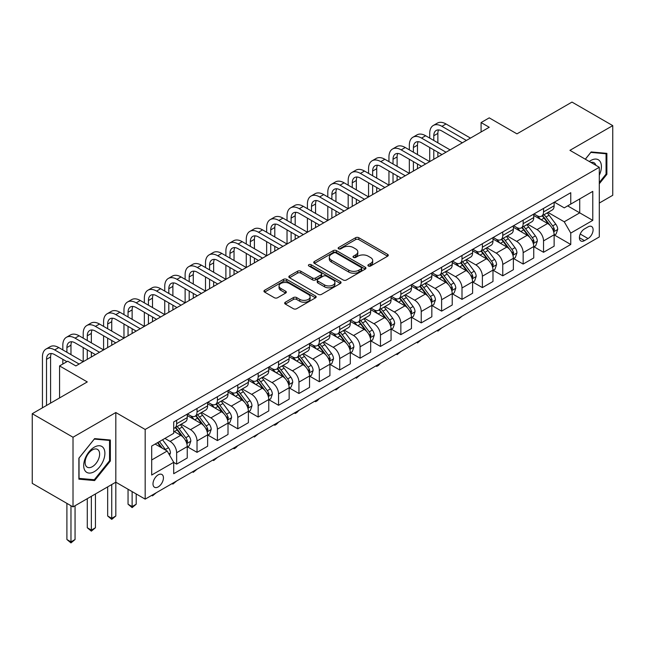 <?xml version="1.0" encoding="UTF-8"?>
<svg xmlns="http://www.w3.org/2000/svg" width="645" height="645" viewBox="0 0 645 645"><rect width="100%" height="100%" fill="white"/><g stroke="black" fill="none" stroke-linecap="round" stroke-linejoin="round"><path stroke-width="0.97" d="M368.368 266.014A1.588 0.911 0 0 0 370.609 266.014L387.613 256.202A2.266 1.306 0 0 0 388.274 255.275A2.266 1.306 0 0 0 387.613 254.348L358.805 237.715A2.266 1.306 0 0 0 355.605 237.715L338.593 247.535A1.588 0.911 0 0 0 338.133 248.18A1.588 0.911 0 0 0 338.593 248.825A1.588 0.911 0 0 0 340.834 248.825L343.035 247.559A7.24 4.184 0 0 1 353.283 247.559L355.685 248.946A7.24 4.184 0 0 1 357.806 251.905A7.24 4.184 0 0 1 355.685 254.856L353.484 256.13A1.588 0.911 0 0 0 353.017 256.775A1.588 0.911 0 0 0 353.484 257.419A1.588 0.911 0 0 0 355.726 257.419L357.919 256.154A7.24 4.184 0 0 1 368.166 256.154L370.569 257.54A7.24 4.184 0 0 1 372.689 260.491A7.24 4.184 0 0 1 370.569 263.45L368.368 264.724A1.588 0.911 0 0 0 367.9 265.369A1.588 0.911 0 0 0 368.368 266.014L368.368 264.724M158.219 486.894A7.377 4.257 120 0 0 163.04 480.396A7.377 4.257 120 0 0 161.903 474.478A7.377 4.257 120 0 0 158.219 474.849A7.377 4.257 120 0 0 153.397 481.347A7.377 4.257 120 0 0 154.526 487.265A7.377 4.257 120 0 0 158.219 486.894M285.34 302.215A2.266 1.306 0 0 0 284.671 303.142A2.266 1.306 0 0 0 285.34 304.069L293.419 308.729A2.266 1.306 0 0 0 296.619 308.729L315.51 297.829A2.266 1.306 0 0 0 316.171 296.902A2.266 1.306 0 0 0 315.51 295.982L286.694 279.35A2.266 1.306 0 0 0 283.494 279.35L264.611 290.25A2.266 1.306 0 0 0 263.95 291.177A2.266 1.306 0 0 0 264.611 292.096L274.375 297.732A2.266 1.306 0 0 0 277.576 297.732L285.654 293.072A2.266 1.306 0 0 0 286.324 292.145A2.266 1.306 0 0 0 285.654 291.217L280.817 288.428A6.055 3.499 0 0 1 279.043 285.953A6.055 3.499 0 0 1 282.776 282.728A6.055 3.499 0 0 1 289.379 283.486L308.342 294.434A6.055 3.499 0 0 1 310.116 296.902A6.055 3.499 0 0 1 306.383 300.135A6.055 3.499 0 0 1 299.78 299.377L296.619 297.555A2.266 1.306 0 0 0 293.419 297.555L285.34 302.215L285.34 304.069M599.294 203.054L612.75 195.29L612.75 125.622L571.986 102.087L516.951 133.862L489.232 117.858L481.081 122.566L489.232 127.267L75.868 365.925L67.717 361.216L59.566 365.925L59.566 397.933M73.014 437.237L73.014 506.906L115.818 482.186L115.818 412.526L73.014 437.237L32.25 413.703L87.285 381.929L59.566 365.925M115.818 412.526L145.173 429.465L599.294 167.281L599.294 236.949L145.173 499.133L145.173 429.465M612.75 125.622L569.946 150.333L599.294 167.281M343.196 279.994A2.266 1.306 0 0 0 346.397 279.994L365.288 269.086A2.266 1.306 0 0 0 365.949 268.167A2.266 1.306 0 0 0 365.288 267.24L336.472 250.607A2.266 1.306 0 0 0 333.272 250.607L314.389 261.515A2.266 1.306 0 0 0 313.728 262.434A2.266 1.306 0 0 0 314.389 263.362L343.196 279.994M309.495 266.361A1.588 0.911 0 0 1 311.108 266.587L311.108 264.7L340.399 281.607A2.266 1.306 0 0 1 341.06 282.534A2.266 1.306 0 0 1 340.399 283.461L321.508 294.362A2.266 1.306 0 0 1 318.308 294.362L289.5 277.729L289.5 275.883A2.266 1.306 0 0 0 288.839 276.802A2.266 1.306 0 0 0 289.5 277.729M289.5 275.883L297.579 271.214A2.266 1.306 0 0 1 300.78 271.214L312.47 277.963A2.266 1.306 0 0 0 315.671 277.963L321.033 274.867A2.266 1.306 0 0 0 321.694 273.94A2.266 1.306 0 0 0 321.033 273.02L308.866 265.99A1.588 0.911 0 0 1 308.399 265.345A1.588 0.911 0 0 1 309.382 264.498A1.588 0.911 0 0 1 311.108 264.7M73.014 506.906L32.25 483.363L32.25 413.703M588.047 226.871L584.459 228.943A7.151 4.128 120 0 0 579.791 235.248A7.151 4.128 120 0 0 580.887 240.972A7.151 4.128 120 0 0 584.459 240.617L588.047 238.545A7.151 4.128 120 0 0 592.715 232.248A7.151 4.128 120 0 0 591.618 226.516A7.151 4.128 120 0 0 588.047 226.871M554.378 202.159L564.238 207.859L570.76 204.094L570.76 192.702L173.707 421.935L173.707 433.327L151.696 446.042L151.696 475.034L173.707 462.328L173.707 473.72L570.76 244.479L570.76 233.087L564.238 221.791L548.024 212.431M570.76 204.094L592.771 191.38L592.771 220.38L570.76 233.087M111.746 484.54L111.746 518.338L115.818 515.992L115.818 482.186L145.173 499.133M481.081 122.566L481.081 131.975M567.665 205.876L579.726 212.85L579.726 198.91L592.771 191.38M564.238 221.791L579.726 212.85L592.771 220.38M151.696 459.974L167.184 451.024L155.114 444.058M173.707 462.417L176.641 464.118L176.641 452.726A9.223 5.329 -120 0 0 170.119 441.422L164.902 438.415M176.641 464.118L187.244 457.998L187.244 446.606A9.223 5.329 -120 0 0 180.721 435.302L173.707 431.255M187.485 446.84L197.023 452.347L197.023 440.954A9.223 5.329 -120 0 0 190.501 429.659L181.14 424.249M197.023 452.347L207.625 446.227L207.625 434.835A9.223 5.329 -120 0 0 201.103 423.539L187.244 415.533M207.867 435.069L217.405 440.575L217.405 429.183A9.223 5.329 -120 0 0 210.883 417.887L201.522 412.486M217.405 440.575L228.008 434.456L228.008 423.064A9.223 5.329 -120 0 0 221.485 411.768L207.625 403.77M228.249 423.305L237.787 428.812L237.787 417.42A9.223 5.329 -120 0 0 231.265 406.124L221.904 400.714M237.787 428.812L248.389 422.693L248.389 411.3A9.223 5.329 -120 0 0 241.867 400.005L228.008 391.999M248.631 411.534L258.169 417.041L258.169 405.649A9.223 5.329 -120 0 0 251.647 394.353L242.286 388.943M258.169 417.041L268.772 410.921L268.772 399.529A9.223 5.329 -120 0 0 262.249 388.234L248.389 380.236M269.013 399.771L278.551 405.278L278.551 393.885A9.223 5.329 -120 0 0 272.029 382.59L262.668 377.18M278.551 405.278L289.154 399.158L289.154 387.766A9.223 5.329 -120 0 0 282.631 376.47L268.772 368.464M289.395 388L298.941 393.506L298.941 382.114A9.223 5.329 -120 0 0 292.419 370.819L283.05 365.409M298.941 393.506L309.536 387.387L309.536 375.995A9.223 5.329 -120 0 0 303.013 364.699L289.154 356.693M309.777 376.228L319.323 381.735L319.323 370.351A9.223 5.329 -120 0 0 312.801 359.047L303.432 353.645M319.323 381.735L329.918 375.616L329.918 364.231A9.223 5.329 -120 0 0 323.395 352.928L309.536 344.93M330.167 364.465L339.705 369.972L339.705 358.58A9.223 5.329 -120 0 0 333.183 347.284L323.814 341.874M339.705 369.972L350.3 363.853L350.3 352.46A9.223 5.329 -120 0 0 343.777 341.165L329.918 333.159M350.549 352.694L360.087 358.201L360.087 346.808A9.223 5.329 -120 0 0 353.565 335.513L344.196 330.111M360.087 358.201L370.682 352.081L370.682 340.689A9.223 5.329 -120 0 0 364.159 329.393L350.3 321.395M370.931 340.931L380.469 346.438L380.469 335.045A9.223 5.329 -120 0 0 373.947 323.75L364.578 318.34M380.469 346.438L391.064 340.318L391.064 328.926A9.223 5.329 -120 0 0 384.549 317.63L370.682 309.624M391.313 329.16L400.851 334.666L400.851 323.274A9.223 5.329 -120 0 0 394.329 311.978L384.96 306.569M400.851 334.666L411.454 328.547L411.454 317.155A9.223 5.329 -120 0 0 404.931 305.859L391.064 297.861M411.695 317.388L421.233 322.903L421.233 311.511A9.223 5.329 -120 0 0 414.711 300.207L405.35 294.805M421.233 322.903L431.836 316.784L431.836 305.391A9.223 5.329 -120 0 0 425.313 294.088L411.454 286.09M432.077 305.625L441.615 311.132L441.615 299.74A9.223 5.329 -120 0 0 435.093 288.444L425.732 283.034M441.615 311.132L452.218 305.012L452.218 293.62A9.223 5.329 -120 0 0 445.695 282.325L431.836 274.319M452.459 293.854L461.997 299.361L461.997 287.976A9.223 5.329 -120 0 0 455.475 276.673L446.114 271.271M461.997 299.361L472.6 293.241L472.6 281.857A9.223 5.329 -120 0 0 466.077 270.553L452.218 262.555M472.841 282.091L482.379 287.597L482.379 276.205A9.223 5.329 -120 0 0 475.857 264.91L466.496 259.5M482.379 287.597L492.982 281.478L492.982 270.086A9.223 5.329 -120 0 0 486.459 258.79L472.6 250.784M493.223 270.32L502.761 275.826L502.761 264.434A9.223 5.329 -120 0 0 496.239 253.138L486.878 247.736M502.761 275.826L513.364 269.707L513.364 258.314A9.223 5.329 -120 0 0 506.841 247.019L492.982 239.021M513.605 258.556L523.151 264.063L523.151 252.671A9.223 5.329 -120 0 0 516.629 241.375L507.26 235.965M523.151 264.063L533.746 257.944L533.746 246.551A9.223 5.329 -120 0 0 527.223 235.256L513.364 227.25M533.987 246.785L543.533 252.292L543.533 240.899A9.223 5.329 -120 0 0 537.011 229.604L527.642 224.194M543.533 252.292L554.128 246.172L554.128 234.78A9.223 5.329 -120 0 0 547.605 223.484L533.746 215.478M533.987 213.93L537.011 215.672A9.223 5.329 -120 0 0 541.623 216.123A9.223 5.329 -120 0 0 543.533 211.907L543.533 208.424M513.605 225.694L516.629 227.435A9.223 5.329 -120 0 0 521.241 227.895A9.223 5.329 -120 0 0 523.151 223.67L523.151 220.187M493.223 237.465L496.239 239.206A9.223 5.329 -120 0 0 500.851 239.666A9.223 5.329 -120 0 0 502.761 235.441L502.761 231.958M472.841 249.236L475.857 250.978A9.223 5.329 -120 0 0 480.469 251.429A9.223 5.329 -120 0 0 482.379 247.204L482.379 243.721M452.459 260.999L455.475 262.741A9.223 5.329 -120 0 0 460.087 263.2A9.223 5.329 -120 0 0 461.997 258.976L461.997 255.493M432.077 272.771L435.093 274.512A9.223 5.329 -120 0 0 439.705 274.964A9.223 5.329 -120 0 0 441.615 270.747L441.615 267.264M411.695 284.534L414.711 286.275A9.223 5.329 -120 0 0 419.323 286.735A9.223 5.329 -120 0 0 421.233 282.51L421.233 279.027M391.313 296.305L394.329 298.046A9.223 5.329 -120 0 0 398.941 298.506A9.223 5.329 -120 0 0 400.851 294.281L400.851 290.798M370.931 308.068L373.947 309.81A9.223 5.329 -120 0 0 378.559 310.269A9.223 5.329 -120 0 0 380.469 306.044L380.469 302.561M350.549 319.839L353.565 321.581A9.223 5.329 -120 0 0 358.177 322.04A9.223 5.329 -120 0 0 360.087 317.816L360.087 314.333M330.167 331.611L333.183 333.352A9.223 5.329 -120 0 0 337.795 333.804A9.223 5.329 -120 0 0 339.705 329.587L339.705 326.096M309.777 343.374L312.801 345.115A9.223 5.329 -120 0 0 317.413 345.575A9.223 5.329 -120 0 0 319.323 341.35L319.323 337.867M289.395 355.145L292.419 356.887A9.223 5.329 -120 0 0 297.031 357.338A9.223 5.329 -120 0 0 298.941 353.121L298.941 349.638M269.013 366.908L272.029 368.65A9.223 5.329 -120 0 0 276.641 369.109A9.223 5.329 -120 0 0 278.551 364.885L278.551 361.402M248.631 378.68L251.647 380.421A9.223 5.329 -120 0 0 256.258 380.881A9.223 5.329 -120 0 0 258.169 376.656L258.169 373.173M228.249 390.443L231.265 392.192A9.223 5.329 -120 0 0 235.877 392.644A9.223 5.329 -120 0 0 237.787 388.419L237.787 384.936M207.867 402.214L210.883 403.955A9.223 5.329 -120 0 0 215.494 404.415A9.223 5.329 -120 0 0 217.405 400.19L217.405 396.707M187.485 413.985L190.501 415.727A9.223 5.329 -120 0 0 195.113 416.178A9.223 5.329 -120 0 0 197.023 411.962L197.023 408.478M554.378 235.014L570.76 244.479M541.623 216.123L552.217 210.004A9.223 5.329 -120 0 0 554.128 205.787L554.128 202.304M521.241 227.895L531.835 221.775A9.223 5.329 -120 0 0 533.746 217.55L533.746 214.067M500.851 239.666L511.453 233.546A9.223 5.329 -120 0 0 513.364 229.322L513.364 225.839M480.469 251.429L491.071 245.31A9.223 5.329 -120 0 0 492.982 241.085L492.982 237.602M460.087 263.2L470.689 257.081A9.223 5.329 -120 0 0 472.6 252.856L472.6 249.373M439.705 274.964L450.307 268.844A9.223 5.329 -120 0 0 452.218 264.627L452.218 261.144M419.323 286.735L429.925 280.615A9.223 5.329 -120 0 0 431.836 276.391L431.836 272.908M398.941 298.506L409.543 292.387A9.223 5.329 -120 0 0 411.454 288.162L411.454 284.679M378.559 310.269L389.161 304.15A9.223 5.329 -120 0 0 391.064 299.925L391.064 296.442M358.177 322.04L368.771 315.921A9.223 5.329 -120 0 0 370.682 311.696L370.682 308.213M337.795 333.804L348.389 327.684A9.223 5.329 -120 0 0 350.3 323.467L350.3 319.976M317.413 345.575L328.007 339.455A9.223 5.329 -120 0 0 329.918 335.231L329.918 331.748M297.031 357.338L307.625 351.219A9.223 5.329 -120 0 0 309.536 347.002L309.536 343.519M276.641 369.109L287.243 362.99A9.223 5.329 -120 0 0 289.154 358.765L289.154 355.282M256.258 380.881L266.861 374.761A9.223 5.329 -120 0 0 268.772 370.536L268.772 367.053M235.877 392.644L246.479 386.524A9.223 5.329 -120 0 0 248.389 382.3L248.389 378.817M215.494 404.415L226.097 398.296A9.223 5.329 -120 0 0 228.008 394.071L228.008 390.588M195.113 416.178L205.715 410.059A9.223 5.329 -120 0 0 207.625 405.842L207.625 402.359M173.707 428.32A9.223 5.329 -120 0 0 174.731 427.949L185.333 421.83A9.223 5.329 -120 0 0 187.244 417.605L187.244 414.122M174.731 427.949A9.223 5.329 -120 0 0 176.641 423.725L176.641 420.242M167.184 451.024L173.707 462.328M599.294 183.769L606.88 174.335L606.88 153.357L591.143 151.946L585.313 159.202M78.883 479.171L94.621 480.573L110.359 460.998L110.359 440.019L94.621 438.616L78.883 458.192L78.883 479.171M606.066 173.868L606.88 174.335M109.545 460.53L110.359 460.998M92.961 479.614L94.621 480.573M368.996 266.24L370.569 265.337A7.24 4.184 0 0 0 372.689 262.378L372.689 260.491M357.806 251.905L357.806 253.783A7.24 4.184 0 0 1 355.685 256.742L354.113 257.645M387.581 256.218L358.805 239.601A2.266 1.306 0 0 0 355.605 239.601L339.23 249.051M365.255 269.11L336.472 252.493A2.266 1.306 0 0 0 333.272 252.493L314.421 263.378M361.281 268.812A1.588 0.911 0 0 0 361.748 268.167A1.588 0.911 0 0 0 361.281 267.522L335.997 252.921A1.588 0.911 0 0 0 333.755 252.921L331.433 254.259A7.24 4.184 0 0 0 329.313 257.218A7.24 4.184 0 0 0 331.433 260.169L348.719 270.15A7.24 4.184 0 0 0 358.967 270.15L361.281 268.812L361.281 270.698A1.588 0.911 0 0 0 361.748 270.045L361.748 268.167M329.313 257.218L329.313 259.096A7.24 4.184 0 0 0 331.433 262.055L331.433 260.169M361.281 270.698L358.967 272.037A7.24 4.184 0 0 1 348.719 272.037L331.433 262.055M289.532 277.745L297.579 273.101L297.579 271.214M321.694 273.94L321.694 275.826A2.266 1.306 0 0 1 321.033 276.745L315.671 279.841A2.266 1.306 0 0 1 312.47 279.841L300.78 273.101A2.266 1.306 0 0 0 297.579 273.101M311.108 266.587L340.367 283.478M324.588 284.961A6.055 3.499 0 0 0 331.191 285.719A6.055 3.499 0 0 0 334.924 282.486A6.055 3.499 0 0 0 333.151 280.019L326.475 276.157A2.266 1.306 0 0 0 323.274 276.157L317.912 279.253A2.266 1.306 0 0 0 317.243 280.18A2.266 1.306 0 0 0 317.912 281.099L324.588 284.961L324.588 286.84A6.055 3.499 0 0 0 331.191 287.597A6.055 3.499 0 0 0 334.924 284.372L334.924 282.486M317.243 280.18L317.243 282.058A2.266 1.306 0 0 0 317.912 282.986L317.912 281.099M324.588 286.84L317.912 282.986M310.116 296.902L310.116 298.788A6.055 3.499 0 0 1 306.383 302.013A6.055 3.499 0 0 1 299.78 301.255L296.619 299.433A2.266 1.306 0 0 0 293.419 299.433L285.364 304.085M279.043 285.953L279.043 287.839A6.055 3.499 0 0 0 280.817 290.306L280.817 288.428M285.63 293.088L280.817 290.306M315.478 297.845L286.694 281.228A2.266 1.306 0 0 0 283.494 281.228L264.644 292.112M554.128 235.159L556.087 234.03L557.715 229.322A6.111 3.531 -120 0 0 555.764 224.121L549.105 215.22A17.641 10.183 -120 0 0 547.178 212.915M540.55 219.413A17.641 10.183 -120 0 0 536.938 215.632M553.571 231.418L554.418 229.58A6.111 3.531 -120 0 0 552.668 225.903L546.009 217.01A17.641 10.183 -120 0 0 544.082 214.704M542.437 215.656A14.642 8.458 60 0 1 544.84 218.389L550.483 225.911M542.122 215.833A17.641 10.183 60 0 1 544.049 218.139L548.476 224.057M462.11 316.155L458.248 319.323L457.434 318.856M458.248 318.38L458.248 319.323M429.715 138.095L429.715 133.386A17.294 9.989 60 0 1 433.295 125.469L437.375 123.114A17.294 9.989 60 0 1 446.018 123.977L470.479 138.095M433.295 125.469A17.294 9.989 60 0 1 441.946 126.331L466.4 140.449M462.328 142.803L441.946 131.032A11.529 6.66 -120 0 0 436.181 130.467A11.529 6.66 -120 0 0 433.787 135.74L433.787 140.449M438.592 129.935A11.529 6.66 -120 0 0 437.866 133.386L437.866 142.803M433.787 149.866L433.787 159.275M437.866 152.22L437.866 156.928M388.951 161.629L388.951 156.928A17.294 9.989 60 0 1 392.531 149.011L396.602 146.657A17.294 9.989 60 0 1 405.253 147.512L429.715 161.629L429.715 147.512M533.746 246.93L535.705 245.793L537.333 241.085A6.111 3.531 -120 0 0 535.382 235.885L528.723 226.992A17.641 10.183 -120 0 0 526.796 224.686M520.168 231.176A17.641 10.183 -120 0 0 516.556 227.403M533.189 243.181L534.036 241.351A6.111 3.531 -120 0 0 532.286 237.674L525.619 228.781A17.641 10.183 -120 0 0 523.7 226.476M522.055 227.419A14.642 8.458 60 0 1 524.458 230.152L530.101 237.683M521.74 227.604A17.641 10.183 60 0 1 523.667 229.91L528.094 235.82M441.728 327.918L437.866 331.095L437.052 330.619M437.866 330.151L437.866 331.095M513.364 258.693L515.323 257.565L516.951 252.856A6.111 3.531 -120 0 0 515 247.656L508.341 238.763A17.641 10.183 -120 0 0 506.414 236.457M499.786 242.947A17.641 10.183 -120 0 0 496.174 239.166M512.807 254.952L513.654 253.114A6.111 3.531 -120 0 0 511.904 249.446L505.237 240.545A17.641 10.183 -120 0 0 503.318 238.239M501.673 239.19A14.642 8.458 60 0 1 504.076 241.923L509.711 249.446M501.359 239.376A17.641 10.183 60 0 1 503.285 241.681L507.712 247.591M421.338 339.689L417.484 342.858L416.67 342.39M417.484 341.914L417.484 342.858M492.982 270.465L494.941 269.336L496.569 264.627A6.111 3.531 -120 0 0 494.618 259.419L487.959 250.526A17.641 10.183 -120 0 0 486.032 248.22M479.404 254.719A17.641 10.183 -120 0 0 475.792 250.937M492.425 266.716L493.272 264.885A6.111 3.531 -120 0 0 491.522 261.209L484.855 252.316A17.641 10.183 -120 0 0 482.936 250.01M481.291 250.961A14.642 8.458 60 0 1 483.694 253.695L489.329 261.217M480.976 251.139A17.641 10.183 60 0 1 482.903 253.445L487.33 259.355M400.956 351.461L397.102 354.629L396.28 354.153M397.102 353.686L397.102 354.629M409.333 149.866L409.333 145.157A17.294 9.989 60 0 1 412.913 137.24L416.993 134.886A17.294 9.989 60 0 1 425.635 135.74L450.097 149.866M412.913 137.24A17.294 9.989 60 0 1 421.564 138.095L446.018 152.22M441.946 154.574L421.564 142.803A11.529 6.66 -120 0 0 415.791 142.231A11.529 6.66 -120 0 0 413.405 147.512L413.405 152.22M418.202 141.698A11.529 6.66 -120 0 0 417.484 145.157L417.484 154.574M413.405 161.629L413.405 171.046M417.484 163.983L417.484 168.692M368.561 173.4L368.561 168.692A17.294 9.989 60 0 1 372.149 160.774L376.22 158.42A17.294 9.989 60 0 1 384.872 159.275L409.333 173.4L409.333 159.275M392.531 149.011A17.294 9.989 60 0 1 401.174 149.866L425.635 163.983M421.556 166.337L401.174 154.574A11.529 6.66 -120 0 0 395.409 154.002A11.529 6.66 -120 0 0 393.023 159.283L393.023 163.983M397.82 153.47A11.529 6.66 -120 0 0 397.102 156.928L397.102 166.337M393.023 173.4L393.023 182.817M397.102 175.754L397.102 180.463M348.179 185.171L348.179 180.463A17.294 9.989 60 0 1 351.767 172.546L355.838 170.191A17.294 9.989 60 0 1 364.49 171.046L388.951 185.171L388.951 171.046M372.149 160.774A17.294 9.989 60 0 1 380.792 161.629L405.253 175.754M401.174 178.109L380.792 166.337A11.529 6.66 -120 0 0 375.027 165.765A11.529 6.66 -120 0 0 372.641 171.046L372.641 175.754M377.438 165.233A11.529 6.66 -120 0 0 376.72 168.692L376.72 178.109M372.641 185.171L372.641 194.58M376.72 187.518L376.72 192.226M327.797 196.935L327.797 192.226A17.294 9.989 60 0 1 331.385 184.309L335.456 181.955A17.294 9.989 60 0 1 344.108 182.817L368.561 196.935L368.561 182.817M472.6 282.228L474.559 281.099L476.187 276.391A6.111 3.531 -120 0 0 474.236 271.19L467.569 262.297A17.641 10.183 -120 0 0 465.65 259.991M459.022 266.482A17.641 10.183 -120 0 0 455.41 262.7M472.043 278.487L472.89 276.657A6.111 3.531 -120 0 0 471.14 272.98L464.473 264.087A17.641 10.183 -120 0 0 462.546 261.781M460.909 262.725A14.642 8.458 60 0 1 463.312 265.458L468.947 272.988M460.594 262.91A17.641 10.183 60 0 1 462.513 265.216L466.948 271.126M380.574 363.224L378.349 365.457L376.72 366.392L375.898 365.925M376.72 365.449L376.72 366.392M351.767 172.546A17.294 9.989 60 0 1 360.41 173.4L384.872 187.518M380.792 189.872L360.41 178.109A11.529 6.66 -120 0 0 354.645 177.536A11.529 6.66 -120 0 0 352.259 182.817L352.259 187.518M357.056 177.004A11.529 6.66 -120 0 0 356.338 180.463L356.338 189.872M352.259 196.935L352.259 206.352M356.338 199.289L356.338 203.997M307.415 208.706L307.415 203.997A17.294 9.989 60 0 1 310.995 196.08L315.074 193.726A17.294 9.989 60 0 1 323.726 194.58L348.179 208.706L348.179 194.58M599.294 175.19A14.988 8.651 120 0 0 599.995 161.323A14.988 8.651 120 0 0 589.296 161.508M595.867 165.297A10.264 5.926 120 0 0 595.174 163.806A10.264 5.926 120 0 0 594.021 162.742A10.264 5.926 120 0 0 590.876 162.419M590.788 152.397L606.066 153.776L606.066 174.102L599.294 182.519M605.05 153.188L606.066 153.776M585.346 159.226L590.82 152.413M94.299 447.17A14.988 8.651 120 0 0 83.697 465.529A14.988 8.651 120 0 0 94.299 471.648A14.988 8.651 120 0 0 104.893 453.29A14.988 8.651 120 0 0 94.299 447.17M92.364 449.912A10.264 5.926 120 0 0 85.664 458.958A10.264 5.926 120 0 0 87.236 467.182A10.264 5.926 120 0 0 92.364 466.674A10.264 5.926 120 0 0 99.072 457.628A10.264 5.926 120 0 0 97.5 449.404A10.264 5.926 120 0 0 92.364 449.912M109.545 460.772L94.299 479.735L79.045 478.372L79.045 458.047L94.299 439.076L109.545 440.438L109.545 460.772M108.529 439.858L109.545 440.438M452.218 293.999L454.169 292.87L455.805 288.162A6.111 3.531 -120 0 0 453.854 282.953L447.187 274.061A17.641 10.183 -120 0 0 445.268 271.755M438.64 278.253A17.641 10.183 -120 0 0 435.028 274.472M451.661 290.258L452.5 288.42A6.111 3.531 -120 0 0 450.75 284.743L444.091 275.85A17.641 10.183 -120 0 0 442.164 273.544M440.527 274.496A14.642 8.458 60 0 1 442.93 277.229L448.565 284.751M440.213 274.673A17.641 10.183 60 0 1 442.131 276.979L446.566 282.897M360.192 374.995L356.338 378.163L355.516 377.688M356.338 377.22L356.338 378.163M431.836 305.762L433.787 304.633L435.423 299.925A6.111 3.531 -120 0 0 433.472 294.725L426.805 285.832A17.641 10.183 -120 0 0 424.886 283.526M418.258 290.016A17.641 10.183 -120 0 0 414.646 286.235M431.279 302.021L432.118 300.191A6.111 3.531 -120 0 0 430.368 296.515L423.709 287.622A17.641 10.183 -120 0 0 421.782 285.316M420.145 286.259A14.642 8.458 60 0 1 422.548 288.992L428.183 296.523M419.831 286.445A17.641 10.183 60 0 1 421.749 288.75L426.184 294.66M339.81 386.758L335.956 389.935L335.134 389.459M335.956 388.991L335.956 389.935M411.454 317.534L413.405 316.405L415.033 311.696A6.111 3.531 -120 0 0 413.09 306.496L406.423 297.595A17.641 10.183 -120 0 0 404.496 295.297M397.876 301.787A17.641 10.183 -120 0 0 394.264 298.006M410.897 313.793L411.736 311.954A6.111 3.531 -120 0 0 409.986 308.278L403.327 299.385A17.641 10.183 -120 0 0 401.4 297.079M399.763 298.03A14.642 8.458 60 0 1 402.166 300.764L407.801 308.286M399.44 298.208A17.641 10.183 60 0 1 401.367 300.514L405.802 306.431M319.428 398.529L317.203 400.755L315.566 401.698L314.752 401.23M315.566 400.755L315.566 401.698M391.064 329.305L393.023 328.168L394.651 323.467A6.111 3.531 -120 0 0 392.7 318.259L386.041 309.366A17.641 10.183 -120 0 0 384.114 307.06M377.486 313.551A17.641 10.183 -120 0 0 373.882 309.777M390.507 325.556L391.354 323.726A6.111 3.531 -120 0 0 389.604 320.049L382.945 311.156A17.641 10.183 -120 0 0 381.018 308.85M379.373 309.793A14.642 8.458 60 0 1 381.784 312.527L387.419 320.057M379.058 309.979A17.641 10.183 60 0 1 380.985 312.285L385.42 318.195M299.046 410.293L296.821 412.526L295.184 413.469L294.37 412.994M295.184 412.526L295.184 413.469M370.682 341.068L372.641 339.939L374.269 335.231A6.111 3.531 -120 0 0 372.318 330.03L365.659 321.137A17.641 10.183 -120 0 0 363.732 318.832M357.104 325.322A17.641 10.183 -120 0 0 353.492 321.541M370.125 337.327L370.972 335.489A6.111 3.531 -120 0 0 369.222 331.82L362.563 322.919A17.641 10.183 -120 0 0 360.636 320.621M358.991 321.565A14.642 8.458 60 0 1 361.402 324.298L367.037 331.828M358.676 321.75A17.641 10.183 60 0 1 360.603 324.056L365.03 329.966M278.664 422.064L276.439 424.297L274.802 425.232L273.988 424.765M274.802 424.289L274.802 425.232M331.385 184.309A17.294 9.989 60 0 1 340.028 185.171L364.49 199.289M360.41 201.643L340.028 189.872A11.529 6.66 -120 0 0 334.263 189.308A11.529 6.66 -120 0 0 331.877 194.58L331.877 199.289M336.674 188.775A11.529 6.66 -120 0 0 335.956 192.226L335.956 201.643M331.877 208.706L331.877 218.115M335.956 211.06L335.956 215.761M287.033 220.469L287.033 215.761A17.294 9.989 60 0 1 290.613 207.843L294.692 205.497A17.294 9.989 60 0 1 303.344 206.352L327.797 220.469L327.797 206.352M310.995 196.08A17.294 9.989 60 0 1 319.646 196.935L344.108 211.06M340.028 213.414L319.646 201.643A11.529 6.66 -120 0 0 313.881 201.071A11.529 6.66 -120 0 0 311.495 206.352L311.495 211.06M316.292 200.539A11.529 6.66 -120 0 0 315.566 203.997L315.566 213.414M311.495 220.469L311.495 229.886M315.566 222.823L315.566 227.532M266.651 232.24L266.651 227.532A17.294 9.989 60 0 1 270.231 219.614L274.31 217.26A17.294 9.989 60 0 1 282.962 218.115L307.415 232.24L307.415 218.115M290.613 207.843A17.294 9.989 60 0 1 299.264 208.706L323.726 222.823M319.646 225.178L299.264 213.414A11.529 6.66 -120 0 0 293.499 212.842A11.529 6.66 -120 0 0 291.113 218.115L291.113 222.823M295.91 212.31A11.529 6.66 -120 0 0 295.184 215.761L295.184 225.178M291.113 232.24L291.113 241.657M295.184 234.595L295.184 239.303M246.269 244.004L246.269 239.303A17.294 9.989 60 0 1 249.849 231.386L253.928 229.031A17.294 9.989 60 0 1 262.571 229.886L287.033 244.004L287.033 229.886M270.231 219.614A17.294 9.989 60 0 1 278.882 220.469L303.344 234.595M299.264 236.949L278.882 225.178A11.529 6.66 -120 0 0 273.117 224.605A11.529 6.66 -120 0 0 270.731 229.886L270.731 234.595M275.528 224.073A11.529 6.66 -120 0 0 274.802 227.532L274.802 236.949M270.731 244.004L270.731 253.421M274.802 246.358L274.802 251.066M225.887 255.775L225.887 251.066A17.294 9.989 60 0 1 229.467 243.149L233.546 240.795A17.294 9.989 60 0 1 242.189 241.657L266.651 255.775L266.651 241.657M249.849 231.386A17.294 9.989 60 0 1 258.5 232.24L282.953 246.358M278.882 248.712L258.5 236.949A11.529 6.66 -120 0 0 252.735 236.376A11.529 6.66 -120 0 0 250.349 241.657L250.349 246.358M255.146 235.844A11.529 6.66 -120 0 0 254.42 239.303L254.42 248.712M250.349 255.775L250.349 265.192M254.42 258.129L254.42 262.838M205.505 267.546L205.505 262.838A17.294 9.989 60 0 1 209.085 254.92L213.164 252.566A17.294 9.989 60 0 1 221.807 253.421L246.269 267.546L246.269 253.421M350.3 352.839L352.259 351.71L353.887 347.002A6.111 3.531 -120 0 0 351.936 341.794L345.277 332.901A17.641 10.183 -120 0 0 343.35 330.595M336.722 337.093A17.641 10.183 -120 0 0 333.11 333.312M349.743 349.09L350.59 347.26A6.111 3.531 -120 0 0 348.84 343.583L342.181 334.69A17.641 10.183 -120 0 0 340.254 332.385M338.609 333.336A14.642 8.458 60 0 1 341.012 336.069L346.655 343.592M338.294 333.513A17.641 10.183 60 0 1 340.221 335.819L344.648 341.737M258.282 433.835L254.42 437.004L253.606 436.528M254.42 436.06L254.42 437.004M229.467 243.149A17.294 9.989 60 0 1 238.118 244.004L262.571 258.129M258.5 260.483L238.118 248.712A11.529 6.66 -120 0 0 232.353 248.14A11.529 6.66 -120 0 0 229.959 253.421L229.959 258.129M234.764 247.607A11.529 6.66 -120 0 0 234.038 251.066L234.038 260.483M229.959 267.546L229.959 276.955M234.038 269.9L234.038 274.601M185.123 279.309L185.123 274.601A17.294 9.989 60 0 1 188.703 266.683L192.782 264.329A17.294 9.989 60 0 1 201.425 265.192L225.887 279.309L225.887 265.192M329.918 364.602L331.877 363.474L333.505 358.765A6.111 3.531 -120 0 0 331.554 353.565L324.895 344.672A17.641 10.183 -120 0 0 322.968 342.366M316.34 348.856A17.641 10.183 -120 0 0 312.728 345.075M329.361 360.861L330.208 359.031A6.111 3.531 -120 0 0 328.458 355.355L321.799 346.462A17.641 10.183 -120 0 0 319.872 344.156M318.227 345.099A14.642 8.458 60 0 1 320.63 347.832L326.273 355.363M317.912 345.285A17.641 10.183 60 0 1 319.839 347.591L324.266 353.5M237.9 445.598L235.667 447.832L234.038 448.767L233.224 448.299M234.038 447.824L234.038 448.767M209.085 254.92A17.294 9.989 60 0 1 217.736 255.775L242.189 269.9M238.118 272.246L217.736 260.483A11.529 6.66 -120 0 0 211.971 259.911A11.529 6.66 -120 0 0 209.577 265.192L209.577 269.9M214.382 259.379A11.529 6.66 -120 0 0 213.656 262.838L213.656 272.246M209.577 279.309L209.577 288.726M213.656 281.663L213.656 286.372M164.741 291.08L164.741 286.372A17.294 9.989 60 0 1 168.321 278.455L172.392 276.1A17.294 9.989 60 0 1 181.043 276.955L205.505 291.08L205.505 276.955M309.536 376.374L311.495 375.245L313.123 370.536A6.111 3.531 -120 0 0 311.172 365.328L304.513 356.435A17.641 10.183 -120 0 0 302.586 354.129M295.958 360.628A17.641 10.183 -120 0 0 292.346 356.846M308.979 372.633L309.826 370.794A6.111 3.531 -120 0 0 308.076 367.118L301.409 358.225A17.641 10.183 -120 0 0 299.49 355.919M297.845 356.87A14.642 8.458 60 0 1 300.248 359.604L305.891 367.126M297.53 357.048A17.641 10.183 60 0 1 299.457 359.354L303.884 365.272M217.518 457.37L213.656 460.538L212.842 460.07M213.656 459.595L213.656 460.538M188.703 266.683A17.294 9.989 60 0 1 197.354 267.546L221.807 281.663M217.736 284.018L197.354 272.246A11.529 6.66 -120 0 0 191.581 271.682A11.529 6.66 -120 0 0 189.195 276.955L189.195 281.663M193.992 271.15A11.529 6.66 -120 0 0 193.274 274.601L193.274 284.018M189.195 291.08L189.195 300.489M193.274 293.435L193.274 298.135M144.351 302.844L144.351 298.143A17.294 9.989 60 0 1 147.939 290.226L152.01 287.872A17.294 9.989 60 0 1 160.661 288.726L185.123 302.844L185.123 288.726M289.154 388.137L291.113 387.008L292.741 382.3A6.111 3.531 -120 0 0 290.79 377.099L284.131 368.206A17.641 10.183 -120 0 0 282.204 365.9M275.576 372.391A17.641 10.183 -120 0 0 271.964 368.618M288.597 384.396L289.444 382.566A6.111 3.531 -120 0 0 287.694 378.889L281.026 369.996A17.641 10.183 -120 0 0 279.108 367.69M277.463 368.634A14.642 8.458 60 0 1 279.865 371.367L285.501 378.897M277.148 368.819A17.641 10.183 60 0 1 279.075 371.125L283.502 377.035M197.128 469.133L193.274 472.309L192.46 471.834M193.274 471.366L193.274 472.309M168.321 278.455A17.294 9.989 60 0 1 176.964 279.309L201.425 293.435M197.354 295.789L176.964 284.018A11.529 6.66 -120 0 0 171.199 283.445A11.529 6.66 -120 0 0 168.813 288.726L168.813 293.435M173.61 282.913A11.529 6.66 -120 0 0 172.892 286.372L172.892 295.789M168.813 302.844L168.813 312.261M172.892 305.198L172.892 309.906M123.969 314.615L123.969 309.906A17.294 9.989 60 0 1 127.557 301.989L131.628 299.635A17.294 9.989 60 0 1 140.279 300.489L164.741 314.615L164.741 300.489M268.772 399.908L270.731 398.779L272.359 394.071A6.111 3.531 -120 0 0 270.408 388.87L263.749 379.969A17.641 10.183 -120 0 0 261.822 377.672M255.194 384.162A17.641 10.183 -120 0 0 251.582 380.381M268.215 396.167L269.062 394.329A6.111 3.531 -120 0 0 267.312 390.652L260.644 381.759A17.641 10.183 -120 0 0 258.726 379.454M257.081 380.405A14.642 8.458 60 0 1 259.483 383.138L265.119 390.66M256.766 380.59A17.641 10.183 60 0 1 258.693 382.888L263.12 388.806M176.746 480.904L172.892 484.072L172.078 483.605M172.892 483.129L172.892 484.072M147.939 290.226A17.294 9.989 60 0 1 156.582 291.08L181.043 305.198M176.964 307.552L156.582 295.789A11.529 6.66 -120 0 0 150.817 295.217A11.529 6.66 -120 0 0 148.431 300.489L148.431 305.198M153.228 294.684A11.529 6.66 -120 0 0 152.51 298.143L152.51 307.552M148.431 314.615L148.431 324.032M152.51 316.969L152.51 321.678M103.587 326.386L103.587 321.678A17.294 9.989 60 0 1 107.175 313.76L111.246 311.406A17.294 9.989 60 0 1 119.897 312.261L144.351 326.378L144.351 312.261M248.389 411.679L250.349 410.543L251.977 405.842A6.111 3.531 -120 0 0 250.026 400.634L243.358 391.741A17.641 10.183 -120 0 0 241.44 389.435M234.812 395.933A17.641 10.183 -120 0 0 231.2 392.152M247.833 407.93L248.68 406.1A6.111 3.531 -120 0 0 246.93 402.424L240.263 393.531A17.641 10.183 -120 0 0 238.336 391.225M236.699 392.176A14.642 8.458 60 0 1 239.102 394.901L244.737 402.432M236.384 392.353A17.641 10.183 60 0 1 238.311 394.659L242.738 400.569M156.364 492.667L152.51 495.844L151.688 495.368M152.51 494.9L152.51 495.844M127.557 301.989A17.294 9.989 60 0 1 136.2 302.844L160.661 316.969M156.582 319.323L136.2 307.552A11.529 6.66 -120 0 0 130.435 306.98A11.529 6.66 -120 0 0 128.049 312.261L128.049 316.969M132.846 306.448A11.529 6.66 -120 0 0 132.128 309.906L132.128 319.323M128.049 326.386L128.049 335.795M132.128 328.732L132.128 333.441M83.205 338.149L83.205 333.441A17.294 9.989 60 0 1 86.793 325.523L90.864 323.169A17.294 9.989 60 0 1 99.515 324.032L123.969 338.149L123.969 324.032M107.175 313.76A17.294 9.989 60 0 1 115.818 314.615L140.279 328.732M136.2 331.087L115.818 319.323A11.529 6.66 -120 0 0 110.053 318.751A11.529 6.66 -120 0 0 107.667 324.032L107.667 328.732M112.464 318.219A11.529 6.66 -120 0 0 111.746 321.678L111.746 331.087M107.667 338.149L107.667 347.566M111.746 340.504L111.746 345.212M62.823 349.921L62.823 345.212A17.294 9.989 60 0 1 66.403 337.295L70.482 334.94A17.294 9.989 60 0 1 79.133 335.795L103.587 349.921L103.587 335.795M228.008 423.443L229.959 422.314L231.595 417.605A6.111 3.531 -120 0 0 229.644 412.405L222.977 403.512A17.641 10.183 -120 0 0 221.058 401.206M214.43 407.696A17.641 10.183 -120 0 0 210.818 403.915M227.451 419.701L228.29 417.871A6.111 3.531 -120 0 0 226.54 414.195L219.881 405.302A17.641 10.183 -120 0 0 217.954 402.996M216.317 403.939A14.642 8.458 60 0 1 218.719 406.673L224.355 414.203M216.002 404.125A17.641 10.183 60 0 1 217.921 406.431L222.356 412.34M132.128 491.603L132.128 506.575L136.2 504.221L136.2 493.957M136.2 504.221L132.128 507.607L128.049 504.221L128.049 489.249M128.049 504.221L132.128 506.575L132.128 507.607M207.625 435.214L209.577 434.085L211.213 429.376A6.111 3.531 -120 0 0 209.262 424.168L202.595 415.275A17.641 10.183 -120 0 0 200.676 412.969M194.048 419.468A17.641 10.183 -120 0 0 190.436 415.686M207.069 431.473L207.908 429.635A6.111 3.531 -120 0 0 206.158 425.958L199.499 417.065A17.641 10.183 -120 0 0 197.572 414.759M195.935 415.711A14.642 8.458 60 0 1 198.338 418.444L203.973 425.966M195.62 415.888A17.641 10.183 60 0 1 197.539 418.194L201.974 424.112M115.818 515.992L111.746 519.378L107.667 515.992L107.667 486.894M107.667 515.992L111.746 518.338L111.746 519.378M86.793 325.523A17.294 9.989 60 0 1 95.436 326.386L119.897 340.504M115.818 342.858L95.436 331.087A11.529 6.66 -120 0 0 89.671 330.522A11.529 6.66 -120 0 0 87.285 335.795L87.285 340.504M92.082 329.99A11.529 6.66 -120 0 0 91.356 333.441L91.356 342.858M87.285 349.921L87.285 359.329M91.356 352.275L91.356 356.975M42.441 407.817L42.441 356.975A17.294 9.989 60 0 1 46.021 349.058L50.1 346.712A17.294 9.989 60 0 1 58.751 347.566L83.205 361.684L83.205 347.566M187.244 446.977L189.195 445.848L190.823 441.14A6.111 3.531 -120 0 0 188.88 435.939L182.213 427.046A17.641 10.183 -120 0 0 180.286 424.741M186.687 443.236L187.526 441.406A6.111 3.531 -120 0 0 185.776 437.729L179.117 428.836A17.641 10.183 -120 0 0 177.19 426.53M175.553 427.474A14.642 8.458 60 0 1 177.956 430.207L183.591 437.737M175.23 427.659A17.641 10.183 60 0 1 177.157 429.965L181.592 435.875M91.356 496.311L91.356 530.109L95.436 527.755L95.436 493.957M95.436 527.755L91.356 531.149L87.285 527.755L87.285 498.666M87.285 527.755L91.356 530.109L91.356 531.149M66.403 337.295A17.294 9.989 60 0 1 75.054 338.149L99.515 352.275M95.436 354.621L75.054 342.858A11.529 6.66 -120 0 0 69.289 342.285A11.529 6.66 -120 0 0 66.903 347.566L66.903 352.275M71.7 341.753A11.529 6.66 -120 0 0 70.974 345.212L70.974 354.621M62.823 364.038L62.823 359.329M169.627 455.265L170.441 452.911A6.111 3.531 -120 0 0 168.49 447.711L162.548 439.769M165.95 450.315A6.111 3.531 -120 0 0 165.394 449.492L159.452 441.559M157.92 442.446L162.193 448.146M157.493 442.688L161.113 447.525M70.974 505.728L70.974 541.881L75.054 539.526L75.054 505.728M75.054 539.526L70.974 542.913L66.903 539.526L66.903 503.374M66.903 539.526L70.974 541.881L70.974 542.913M46.021 349.058A17.294 9.989 60 0 1 54.672 349.921L79.133 364.038M66.903 361.684L54.672 354.629A11.529 6.66 -120 0 0 48.907 354.057A11.529 6.66 -120 0 0 46.521 359.329L46.521 405.463M51.318 353.525A11.529 6.66 -120 0 0 50.592 356.975L50.592 403.109M170.119 441.422L180.721 435.302M190.501 429.659L201.103 423.539M210.883 417.887L221.485 411.768M231.265 406.124L241.867 400.005M251.647 394.353L262.249 388.234M272.029 382.59L282.631 376.47M292.419 370.819L303.013 364.699M312.801 359.047L323.395 352.928M333.183 347.284L343.777 341.165M353.565 335.513L364.159 329.393M373.947 323.75L384.549 317.63M394.329 311.978L404.931 305.859M414.711 300.207L425.313 294.088M435.093 288.444L445.695 282.325M455.475 276.673L466.077 270.553M475.857 264.91L486.459 258.79M496.239 253.138L506.841 247.019M516.629 241.375L527.223 235.256M537.011 229.604L547.605 223.484M543.533 211.907L554.128 205.787M543.533 240.899L554.128 234.78M523.151 252.671L533.746 246.551M523.151 223.67L533.746 217.55M502.761 264.434L513.364 258.314M502.761 235.441L513.364 229.322M482.379 276.205L492.982 270.086M482.379 247.204L492.982 241.085M461.997 287.976L472.6 281.857M461.997 258.976L472.6 252.856M441.615 299.74L452.218 293.62M441.615 270.747L452.218 264.627M421.233 311.511L431.836 305.391M421.233 282.51L431.836 276.391M400.851 323.274L411.454 317.155M400.851 294.281L411.454 288.162M380.469 335.045L391.064 328.926M380.469 306.044L391.064 299.925M360.087 346.808L370.682 340.689M360.087 317.816L370.682 311.696M339.705 358.58L350.3 352.46M339.705 329.587L350.3 323.467M319.323 370.351L329.918 364.231M319.323 341.35L329.918 335.231M298.941 382.114L309.536 375.995M298.941 353.121L309.536 347.002M278.551 393.885L289.154 387.766M278.551 364.885L289.154 358.765M258.169 405.649L268.772 399.529M258.169 376.656L268.772 370.536M237.787 417.42L248.389 411.3M237.787 388.419L248.389 382.3M217.405 429.183L228.008 423.064M217.405 400.19L228.008 394.071M197.023 440.954L207.625 434.835M197.023 411.962L207.625 405.842M176.641 452.726L187.244 446.606M176.641 423.725L187.244 417.605M580.226 234.03L588.047 238.545M579.404 237.699L584.459 240.617M370.569 265.337L370.569 263.45M353.484 257.419L353.484 256.13M355.685 256.742L355.685 254.856M338.593 248.825L338.593 247.535M355.605 239.601L355.605 237.715M358.805 239.601L358.805 237.715M387.613 256.202L387.613 254.348M314.389 263.362L314.389 261.515M333.272 252.493L333.272 250.607M336.472 252.493L336.472 250.607M365.288 269.086L365.288 267.24M348.719 272.037L348.719 270.15M358.967 272.037L358.967 270.15M300.78 273.101L300.78 271.214M312.47 279.841L312.47 277.963M315.671 279.841L315.671 277.963M321.033 276.745L321.033 274.867M340.399 283.461L340.399 281.607M293.419 299.433L293.419 297.555M296.619 299.433L296.619 297.555M299.78 301.255L299.78 299.377M285.654 293.072L285.654 291.217M264.611 292.096L264.611 290.25M283.494 281.228L283.494 279.35M286.694 281.228L286.694 279.35M315.51 297.829L315.51 295.982M553.676 231.749L557.675 229.443M546.009 217.01L549.105 215.22M541.203 219.784L544.049 218.139M552.668 225.903L555.764 224.121M552.184 228.29L554.418 229.58M446.018 123.977L441.946 126.331M437.866 133.386L433.787 135.74M533.294 243.52L537.293 241.206M525.619 228.781L528.723 226.992M520.821 231.555L523.667 229.91M532.286 237.674L535.382 235.885M531.803 240.061L534.036 241.351M512.904 255.283L516.911 252.977M505.237 240.545L508.341 238.763M500.431 243.318L503.285 241.681M511.904 249.446L515 247.656M511.421 251.824L513.654 253.114M492.522 267.054L496.529 264.74M484.855 252.316L487.959 250.526M480.049 255.089L482.903 253.445M491.522 261.209L494.618 259.419M491.038 263.595L493.272 264.885M425.635 135.74L421.564 138.095M417.484 145.157L413.405 147.512M405.253 147.512L401.174 149.866M397.102 156.928L393.023 159.283M384.872 159.275L380.792 161.629M376.72 168.692L372.641 171.046M472.14 278.825L476.147 276.512M464.473 264.087L467.569 262.297M459.667 266.861L462.513 265.216M471.14 272.98L474.236 271.19M470.656 275.367L472.89 276.657M364.49 171.046L360.41 173.4M356.338 180.463L352.259 182.817M451.758 290.589L455.765 288.275M444.091 275.85L447.187 274.061M439.285 278.624L442.131 276.979M450.75 284.743L453.854 282.953M450.266 287.13L452.5 288.42M431.376 302.36L435.383 300.046M423.709 287.622L426.805 285.832M418.903 290.395L421.749 288.75M430.368 296.515L433.472 294.725M429.884 298.901L432.118 300.191M410.994 314.123L414.993 311.817M403.327 299.385L406.423 297.595M398.521 302.158L401.367 300.514M409.986 308.278L413.09 306.496M409.502 310.664L411.736 311.954M390.612 325.894L394.611 323.58M382.945 311.156L386.041 309.366M378.139 313.93L380.985 312.285M389.604 320.049L392.7 318.259M389.12 322.436L391.354 323.726M370.23 337.658L374.229 335.352M362.563 322.919L365.659 321.137M357.757 325.693L360.603 324.056M369.222 331.82L372.318 330.03M368.738 334.207L370.972 335.489M344.108 182.817L340.028 185.171M335.956 192.226L331.877 194.58M323.726 194.58L319.646 196.935M315.566 203.997L311.495 206.352M303.344 206.352L299.264 208.706M295.184 215.761L291.113 218.115M282.962 218.115L278.882 220.469M274.802 227.532L270.731 229.886M262.571 229.886L258.5 232.24M254.42 239.303L250.349 241.657M349.848 349.429L353.847 347.115M342.181 334.69L345.277 332.901M337.375 337.464L340.221 335.819M348.84 343.583L351.936 341.794M348.356 345.97L350.59 347.26M242.189 241.657L238.118 244.004M234.038 251.066L229.959 253.421M329.466 361.2L333.465 358.886M321.799 346.462L324.895 344.672M316.993 349.235L319.839 347.591M328.458 355.355L331.554 353.565M327.974 357.741L330.208 359.031M221.807 253.421L217.736 255.775M213.656 262.838L209.577 265.192M309.084 372.963L313.083 370.657M301.409 358.225L304.513 356.435M296.611 360.998L299.457 359.354M308.076 367.118L311.172 365.328M307.592 369.504L309.826 370.794M201.425 265.192L197.354 267.546M193.274 274.601L189.195 276.955M288.694 384.734L292.701 382.421M281.026 369.996L284.131 368.206M276.221 372.77L279.075 371.125M287.694 378.889L290.79 377.099M287.21 381.276L289.444 382.566M181.043 276.955L176.964 279.309M172.892 286.372L168.813 288.726M268.312 396.498L272.319 394.192M260.644 381.759L263.749 379.969M255.839 384.533L258.693 382.888M267.312 390.652L270.408 388.87M266.828 393.039L269.062 394.329M160.661 288.726L156.582 291.08M152.51 298.143L148.431 300.489M247.93 408.269L251.937 405.955M240.263 393.531L243.358 391.741M235.457 396.304L238.311 394.659M246.93 402.424L250.026 400.634M246.446 404.81L248.68 406.1M140.279 300.489L136.2 302.844M132.128 309.906L128.049 312.261M119.897 312.261L115.818 314.615M111.746 321.678L107.667 324.032M227.548 420.032L231.555 417.726M219.881 405.302L222.977 403.512M215.075 408.075L217.921 406.431M226.54 414.195L229.644 412.405M226.056 416.581L228.29 417.871M207.166 431.803L211.173 429.489M199.499 417.065L202.595 415.275M194.693 419.839L197.539 418.194M206.158 425.958L209.262 424.168M205.674 428.344L207.908 429.635M99.515 324.032L95.436 326.386M91.356 333.441L87.285 335.795M186.784 443.575L190.783 441.261M179.117 428.836L182.213 427.046M174.311 431.61L177.157 429.965M185.776 437.729L188.88 435.939M185.292 440.116L187.526 441.406M79.133 335.795L75.054 338.149M70.974 345.212L66.903 347.566M168.853 453.919L170.401 453.032M165.394 449.492L168.49 447.711M58.751 347.566L54.672 349.921M50.592 356.975L46.521 359.329"/></g></svg>
